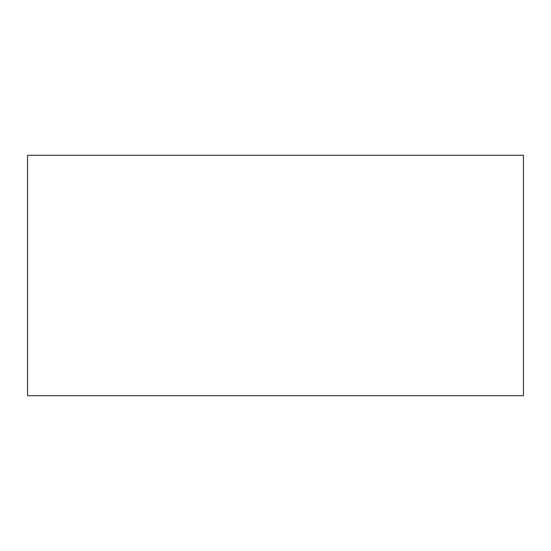 <?xml version="1.0" encoding="UTF-8"?>
<svg xmlns="http://www.w3.org/2000/svg" width="551" height="551" viewBox="0 0 551 551"><rect width="100%" height="100%" fill="white"/><g stroke="black" fill="none" stroke-linecap="round" stroke-linejoin="round"><path stroke-width="0.83" d="M27.55 155.279L27.55 395.721L523.45 395.721L523.45 155.279L27.55 155.279"/></g></svg>
